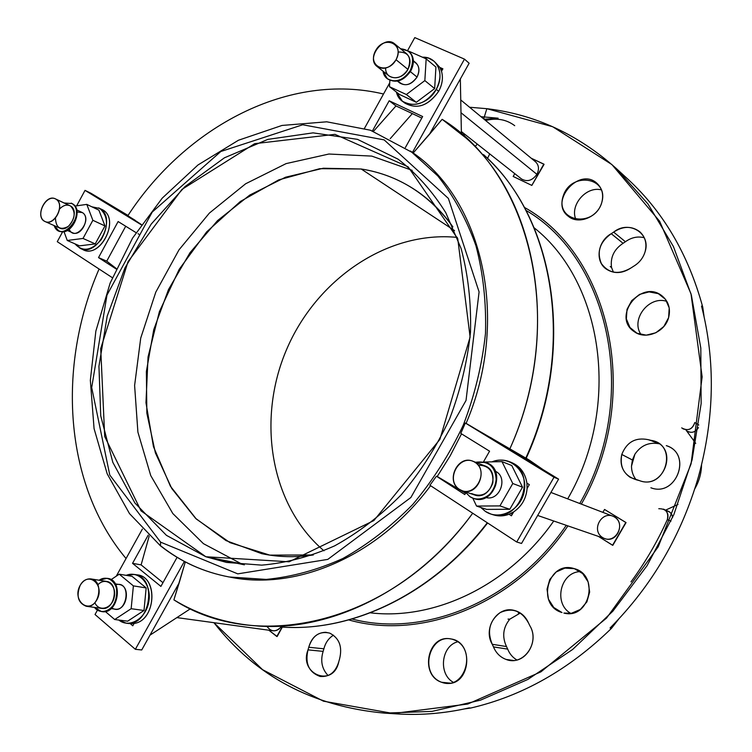 <?xml version="1.0" encoding="UTF-8"?>
<svg xmlns="http://www.w3.org/2000/svg" width="752" height="752" viewBox="0 0 752 752"><rect width="100%" height="100%" fill="white"/><g stroke="black" fill="none" stroke-linecap="round" stroke-linejoin="round"><path stroke-width="1.13" d="M625.41 241.74C631.398 237.425 637.687 236.081 644.267 237.726C637.687 236.081 631.398 237.425 625.41 241.74L623.07 243.31C614.102 249.297 610.248 257.269 611.508 267.233L610.239 266.565L611.583 267.599L613.425 272.186L611.583 267.599L610.239 266.565L611.508 267.233C610.248 257.269 614.102 249.297 623.07 243.31L611.244 233.703L613.651 232.114L625.41 241.74L613.651 232.114C628.916 219.659 651.288 233.44 645.066 251.873C647.143 243.667 645.366 236.927 639.708 231.682C631.661 225.816 622.976 225.967 613.651 232.114L611.244 233.703C597.755 240.988 594.729 261.01 606.037 268.906C613.839 274.048 622.167 273.728 631.022 267.938C618.755 275.063 608.866 273.606 601.356 263.567C596.571 251.892 599.87 241.937 611.244 233.703L623.07 243.31L625.41 241.74M513.428 660.472L506.087 659.438L509.753 660.322C526.137 663.471 539.316 641.024 529.887 625.796C540.368 642.603 523.26 666.526 506.087 659.438C500.249 657.229 496.047 653.056 493.481 646.908L492.25 644.295C486.854 631.257 489.505 620.673 500.221 612.551C512.347 607.249 521.813 610.793 528.609 623.173L529.887 625.796L528.609 623.173C525.516 616.189 520.553 611.893 513.719 610.276C497.044 605.999 482.793 628.597 492.25 644.295L506.5 646.551L507.694 649.117C509.612 653.883 512.676 657.492 516.868 659.965C512.676 657.492 509.612 653.883 507.694 649.117L493.481 646.908C496.047 653.056 500.249 657.229 506.087 659.438L513.428 660.472M390.232 138.659L412.34 113.599L395.984 105.929L373.49 131.327L395.984 105.929L412.34 113.599L390.232 138.659M648.224 439.676C635.572 437.109 626.754 442.044 621.782 454.462L632.385 459.97L634.904 454.208C640.948 445.391 649.023 441.913 659.119 443.765C649.023 441.913 640.948 445.391 634.904 454.208L631.492 466.165C631.52 471.297 633.062 475.837 636.136 479.776C633.062 475.837 631.52 471.297 631.492 466.165L634.904 454.208L632.385 459.97L631.492 466.165L632.385 459.97L621.782 454.462C626.754 442.044 635.572 437.109 648.224 439.676L650.997 440.362C678.859 444.131 665.746 490.642 639.529 480.641L636.765 479.908C624.442 476.054 619.451 467.575 621.782 454.462C619.573 464.257 622.421 471.918 630.345 477.454L639.529 480.641C663.264 490.022 678.868 449.489 654.748 441.396L650.997 440.362L657.643 442.796L648.224 439.676M658.818 443.558L652.698 441.311L658.818 443.558M339.566 658.968C342.574 646.729 339.302 638.119 329.752 633.128C339.302 638.119 342.574 646.729 339.566 658.968L338.814 661.628C333.484 688.268 298.441 674.394 308 649.869L308.752 647.246C312.541 635.506 319.534 630.806 329.752 633.128L325.71 632.291C317.203 632.564 311.554 637.546 308.752 647.246L308 649.869L323.134 651.373C320.239 660.886 321.894 668.942 328.088 675.54C321.894 668.942 320.239 660.886 323.134 651.373L323.896 648.807L323.134 651.373L308 649.869C304.87 663.499 308.903 672.354 320.089 676.443C329.367 677.214 335.608 672.269 338.814 661.628L339.566 658.968M361.176 168.993L323.294 168.241L285.581 177.209L249.805 195.041L217.525 220.627L190.068 252.616L168.504 289.529L153.728 329.752L146.367 371.573L146.856 413.224L155.373 452.836L171.776 488.509L195.614 518.363L226.032 540.603L261.743 553.669C278.315 557.185 295.517 557.608 313.34 554.957L269.799 555.126L229.999 542.653L196.291 519.012L170.413 486.224L153.455 446.65L145.973 402.734L148.05 356.956L159.368 311.704L179.23 269.291L206.668 231.879L240.377 201.47L278.719 179.888L319.741 168.683L361.176 168.993L454.537 230.601L361.176 168.993C398.24 174.887 428.819 194.176 452.901 226.869C442.449 212.186 430.21 200.088 416.185 190.585C399.237 179.249 380.897 172.048 361.176 168.993M323.962 550.793C270.288 505.128 256.573 419.804 286.465 349.802C316.16 279.716 387.148 230.403 457.263 237.406C387.148 230.403 316.16 279.716 286.465 349.802C256.573 419.804 270.288 505.128 323.962 550.793M524.247 207.308C610.154 254.881 643.223 396.407 581.352 504.113C643.223 396.407 610.154 254.881 524.247 207.308M567.929 525.883C514.857 604.561 421.722 640.742 348.74 619.921C421.722 640.742 514.857 604.561 567.929 525.883M463.664 135.858L464.999 134.411L463.664 135.858M483.696 118.919L486.864 108.692L469.577 107.245L486.864 108.692L483.696 118.919M213.935 622.694L262.58 669.694L323.445 701.174L393.343 713.507L467.744 704.051L540.942 671.827L606.516 618.116L658.235 546.742L691.097 463.815L702.142 376.884L690.994 293.75L659.654 221.285L611.94 164.603L552.664 126.721L486.864 108.692C534.794 114.389 577.903 134.298 616.189 168.41L647.961 203.942L673.416 246.534L691.351 295.057L700.808 348.035L701.137 403.645L692.084 459.876L673.858 514.584L647.087 565.654L612.861 611.179L572.573 649.512L527.848 679.441L480.453 700.178L432.118 711.373L384.479 713.131C312.747 706.523 255.896 676.377 213.935 622.694M489.721 153.906L487.522 158.428L489.721 153.906M668.613 317.635L663.819 326.509L655.829 332.769L646.25 335.157L637.01 333.249L629.922 327.458L626.36 318.904L627.018 309.354L631.727 300.621L639.595 294.38L649.07 291.898L658.32 293.665L665.52 299.371L669.214 307.925L668.613 317.635C670.784 308.724 668.631 301.505 662.155 295.978C641.249 278.522 611.31 317.071 634.359 331.726C645.536 340.073 664.853 332.29 668.613 317.635M441.565 682.252C417.962 673.632 429.975 631.191 453.616 639.679C477.68 647.867 465.394 691.389 441.565 682.252L445.927 683.277C470.47 686.924 474.991 641.494 450.476 638.89C427.719 634.218 419.287 675.07 441.565 682.252L450.363 683.154L441.565 682.252M544.072 164.321L531.843 185.415L513.202 176.485L531.843 185.415L543.809 164.105L531.222 158.23L544.072 164.321L531.786 185.377L513.155 176.438L531.843 185.415L544.072 164.321M604.57 509.471L626.049 522.574L612.814 545.341L626.049 522.574L604.57 509.471L602.841 512.347L604.57 509.471M282.329 627.112L277.14 636.53L282.329 627.112M561.988 612.551L553.773 607.503L548.452 599.175L547.033 589.201L549.768 579.519L556.113 572.009L564.912 568.117L574.368 568.672L582.668 573.588L588.149 581.926L589.653 592.021L586.88 601.863L580.384 609.44L571.492 613.256L563.906 613.068C589.737 619.949 599.946 574.707 574.011 568.568C548.236 560.118 535.894 605.134 561.988 612.551M601.75 202.589C594.052 228.467 555.014 221.84 563.051 196.526C570.383 171.174 609.496 176.776 601.75 202.589C603.809 194.712 602.211 188.282 596.956 183.309C579.021 166.502 548.528 201.921 568.418 216.36C578.429 224.998 597.906 217.121 601.75 202.589M645.066 251.873C643.101 258.115 639.238 262.937 633.475 266.349L631.022 267.938L633.475 266.349C639.238 262.937 643.101 258.115 645.066 251.873M623.596 175.254L624.903 176.457C662.023 209.611 687.977 253.151 702.744 307.089L704.088 316.733L702.744 307.089C688.371 254.477 663.283 211.707 627.469 178.779L616.189 168.41M601.515 189.918C586.203 185.697 569.292 205.559 576.023 219.697C569.292 205.559 586.203 185.697 601.515 189.918M666.855 301.373C648.938 295.292 630.251 319.609 641.127 334.668C630.251 319.609 648.938 295.292 666.855 301.373M509.621 619.422C502.994 627.723 501.96 636.765 506.5 646.551C501.96 636.765 502.994 627.723 509.621 619.422L508.032 619.112L509.621 619.422M520.534 613.153L518.288 612.974L519.867 613.294L509.424 619.385L508.032 619.112L509.884 619.131L519.867 613.294L518.288 612.974L520.534 613.153M618.67 619.122L611.498 628.315C569.198 669.496 522.283 696.07 470.761 708.027L464.595 708.901L470.761 708.027C522.283 696.07 569.198 669.496 611.498 628.315L610.069 628.005C651.984 585.789 681.462 535.302 698.505 476.542C681.462 535.302 651.984 585.789 610.069 628.005L611.498 628.315L618.67 619.122M580.281 571.605C560.419 572.037 553.143 603.508 570.721 613.369C553.143 603.508 560.419 572.037 580.281 571.605M457.771 641.766C441.161 645.874 438.059 674.206 453.456 682.384C438.059 674.206 441.161 645.874 457.771 641.766M102.789 209.902C121.006 219.819 98.954 260.925 81.883 248.997L83.35 249.767C100.824 258.735 120.141 219.208 102.789 209.902L99.8 208.473L91.866 206.809L99.8 208.473C117.171 217.789 97.807 257.419 80.314 248.442L74.946 243.845C82.72 252.193 91.443 250.83 101.144 239.738C108.655 226.437 108.213 216.021 99.8 208.473L98.709 207.881M104.979 225.938L95.231 243.902L79.543 245.857L95.231 243.902L83.021 238.45L67.257 240.471L79.543 245.857L67.257 240.471L63.967 231.569L67.257 240.471L83.021 238.45L95.231 243.902L104.979 225.938L92.863 220.298L83.021 238.45L92.863 220.298L104.979 225.938L98.897 210.156L104.979 225.938M86.781 204.384L92.863 220.298L86.781 204.384L98.897 210.156L86.781 204.384L74.965 206.076L86.781 204.384M77.052 211.998L82.353 212.572C93.464 219.462 75.125 242.736 69.193 229.341M45.101 221.549L59.803 228.11C69.325 233.082 80.079 211.199 70.632 206.048L56.052 199.214C46.615 193.161 34.789 215.119 44.255 221.088C53.665 227.348 65.687 205.099 56.052 199.214C65.527 204.394 54.661 226.54 45.101 221.549C34.46 217.422 45.289 193.49 55.385 198.848L70.632 206.048L55.385 198.848M71.985 203.548L64.277 203.012L71.985 203.548C83.613 209.874 70.406 236.814 58.675 230.723L54.069 225.553C61.297 244.738 87.176 213.117 71.985 203.548L72.606 203.848L71.985 203.548M59.596 208.981C63.356 205.146 67.031 204.168 70.632 206.048C75.971 211.979 75.2 218.766 68.319 226.408C60.198 230.601 55.921 227.828 55.469 218.089M58.994 230.855L59.314 230.996C71.036 237.096 84.233 210.165 72.606 203.848C84.412 210.287 70.65 237.566 58.994 230.855M67.36 230.45L72.446 232.725C81.207 237.303 91.039 217.319 82.353 212.572L76.685 209.874M141.263 224.773L85.023 190.369L76.666 205.832L85.023 190.369L141.263 224.773M62.689 231.682L57.274 241.693L112.33 277.676L57.274 241.693L62.689 231.682M116.137 268.972L98.531 257.588L118.12 221.549L136.018 232.622L118.12 221.549L98.531 257.588L106.737 261.16L116.325 268.558L106.737 261.16L125.706 226.249L106.737 261.16L98.531 257.588L116.137 268.972M658.78 508.719C665.99 508.672 668.838 512.309 667.325 519.623L670.991 521.136L667.325 519.623C668.895 514.932 667.607 511.426 663.461 509.104L670.032 512.309L671.818 514.612L672.617 517.451C671.95 513.343 669.609 511.031 665.595 510.495M477.266 144.083L475.114 146.621L477.266 144.083M665.736 510.072L677.994 504.432L665.736 510.072M698.505 476.552L698.505 476.542C714.513 417.623 715.519 360.81 701.531 306.102C715.519 360.81 714.513 417.623 698.505 476.542L698.505 476.552M701.55 464.962C701.362 473.393 699.125 481.318 694.829 488.715C699.125 481.318 701.362 473.393 701.55 464.962M666.958 445.87C692.545 454.471 676.039 497.561 650.884 487.775C676.48 497.683 692.592 453.503 666.291 445.626M333.484 635.186C328.671 638.157 325.475 642.697 323.896 648.807L308.752 647.246L323.896 648.807C325.475 642.697 328.671 638.157 333.484 635.186M480.998 116.692L498.125 118.186L484.109 119.267M462.536 132.465L461.408 133.696M686.144 430.464C690.956 433.622 695.055 432.673 698.429 427.625C695.675 432.09 692 433.349 687.403 431.385M695.732 443.36L686.689 430.981L695.732 443.36M469.098 707.905C442.637 713.892 416.693 715.744 391.266 713.451L398.005 713.958C421.317 715.387 445.005 713.375 469.098 707.905L470.761 708.027L469.098 707.905M701.531 306.102L702.744 307.089L701.531 306.111M525.855 210.306C609.468 258.791 640.554 397.846 579.764 503.502C640.554 397.846 609.468 258.791 525.855 210.306M566.265 525.319C514.293 601.976 423.846 637.987 352.002 618.999C423.846 637.987 514.293 601.976 566.265 525.319M534.099 227.762C602.784 281.831 621.857 405.422 567.694 498.877C621.857 405.422 602.784 281.831 534.099 227.762M553.754 521.004C508.615 585.714 434.506 620.522 370.304 612.824C434.506 620.522 508.615 585.714 553.754 521.004M514.716 125.687C506.425 119.436 496.724 117.707 485.613 120.508M464.059 133.668L462.781 135.078M682.957 428.819C688.879 430.896 692.818 428.809 694.763 422.568L698.815 425.002L694.763 422.568C692.244 429.552 687.883 431.319 681.688 427.888M631.003 581.869C645.216 562.524 657.323 541.769 667.325 519.623M485.933 497.542C499.864 501.471 508.578 477.172 495.38 471.231C508.578 477.172 499.864 501.471 485.933 497.542M486.347 462.621C507.017 469.192 493.603 506.604 473.506 498.36L473.769 498.454C493.669 506.237 506.839 469.521 486.6 462.715L486.347 462.621M469.859 496.64L464.98 491.667L469.859 496.64C479.579 503.21 494.346 495.305 496.264 482.333C496.207 467.218 489.308 460.534 475.546 462.273L486.093 462.518C506.331 469.323 493.162 506.058 473.252 498.275L469.859 496.64M478.14 465.168C488.819 465.281 493.716 471.222 492.851 482.981C488.499 494.064 481.421 497.589 471.617 493.566M459.444 489.383C445.269 481.148 457.799 454.612 472.764 461.202C489.458 466.748 478.545 497.175 462.16 490.699L459.444 489.383C474.343 499.243 490.135 471.636 474.916 462.283C459.989 452.76 444.526 479.908 459.444 489.383M462.16 490.699L474.305 494.863C490.52 501.274 501.274 471.307 484.739 465.817L472.764 461.202M501.979 461.615L484.608 462.029L501.979 461.615L512.779 483.517L501.979 461.615L511.774 465.526L501.979 461.615M472.735 498.087L476.542 506.068L499.93 505.908L512.779 483.517L522.508 487.174L511.774 465.526L522.508 487.174L512.779 483.517L499.93 505.908L509.809 509.273L522.508 487.174L509.809 509.273L499.93 505.908L476.542 506.068L486.629 509.395L509.809 509.273L486.629 509.395L476.542 506.068L472.735 498.087M485.454 511.454L480.801 507.478L485.454 511.454C500.052 521.399 522.311 509.198 524.501 489.684C527.255 470.226 508.719 454.734 491.996 461.85C497.927 459.547 503.774 459.51 509.518 461.719C538.949 471.927 519.942 525.075 490.774 513.992L485.454 511.454M490.774 513.992L493.246 514.8C498.444 516.436 503.699 516.257 509.029 514.255L513.663 511.896C521.709 506.387 526.184 498.604 527.077 488.546L526.908 483.132C525.328 473.234 520.337 466.419 511.933 462.696L509.518 461.719M510.711 462.245C519.792 465.714 525.187 472.679 526.908 483.132L527.077 488.546L529.323 484.636L526.908 483.132L529.323 484.636L527.077 488.546C526.184 498.604 521.709 506.387 513.663 511.896L509.029 514.255L511.426 515.797L513.663 511.896L511.426 515.797L509.029 514.255C503.229 516.417 497.561 516.455 492.024 514.359M598.423 536.402L612.56 545.256L625.796 522.48L604.523 509.452L626.049 522.574L612.814 545.341L598.423 536.402M602.568 537.539C590.414 530.066 602.352 509.452 614.487 517C626.82 524.417 614.675 545.294 602.568 537.539M537.661 515.458L604.749 538.582C617.994 543.79 626.209 520.647 612.73 516.135L550.915 492.447M111.136 608.603L115.009 609.139C126.985 611.404 131.271 585.752 119.164 584.492L115.31 583.881M107.395 578.373C124.052 579.613 118.092 615.155 101.746 611.573L102.075 611.63C118.111 614.61 123.892 580.13 107.724 578.42L107.395 578.373M99.123 580.234L107.066 578.316C123.234 580.027 117.444 614.525 101.407 611.536L94.479 607.4C101.059 616.217 114.774 609.769 116.776 596.75C119.145 583.796 108.279 573.804 99.123 580.234M97.901 584.793C105.233 576.624 116.579 584.473 114.37 596.392C112.546 608.387 99.095 612.626 94.837 602.681M80.126 585.441C82.993 580.666 86.602 578.495 90.973 578.927C104.227 580.309 99.386 608.763 86.273 606.281C78.123 603.038 76.074 596.092 80.126 585.441C71.816 600.143 88.651 614.788 96.923 599.758C105.28 584.783 88.191 570.495 80.126 585.441M86.273 606.281L101.868 608.406C114.915 610.859 119.634 582.781 106.464 581.409L90.973 578.927M131.149 608.706L133.386 585.883L119.23 574.18L111.099 579.632L119.23 574.18L132.061 576.333L119.23 574.18L133.386 585.883L146.161 587.923L132.061 576.333L146.161 587.923L133.386 585.883L131.149 608.706L114.699 619.526L131.149 608.706L143.999 610.492L131.149 608.706M105.346 611.526L114.699 619.526L127.661 621.18L143.999 610.492L146.161 587.923L143.999 610.492L127.661 621.18L114.699 619.526L105.346 611.526M115.789 584.727C132.85 580.102 126.637 617.242 111.869 607.936M126.167 575.346L134.401 574.453C158.221 577.094 149.977 627.441 126.251 623.201L118.816 620.052C129.447 628.766 146.32 618.435 148.858 601.384C151.791 584.398 139.017 570.054 126.167 575.346M127.868 623.314L134.082 623.464C155.683 620.757 158.616 577.113 137.56 574.989L134.401 574.453M135.962 574.801C158.183 574.669 156.632 620.569 134.082 623.464L130.303 623.681L132.784 625.796L134.082 623.464L132.784 625.796L130.303 623.681M268.859 630.214L276.792 636.483L282.103 627.102L277.14 636.53L268.859 630.214M176.861 617.608L272.957 630.778C276.04 631.097 278.691 629.847 280.919 627.055C275.824 632.225 271.19 632.018 266.998 626.435M397.432 81.141L399.895 83.077C406.127 86.499 411.842 84.497 417.05 77.071L410.366 71.647L417.05 77.071C419.907 71.177 419.494 66.402 415.79 62.764L413.365 60.752M387.28 78.65L383.041 71.177C384.554 84.224 403.439 83.895 410.301 70.462C403.298 80.464 395.618 83.19 387.28 78.65L387.797 79.054C396.135 83.594 403.805 80.868 410.818 70.876L410.301 70.462C415.254 57.472 412.002 50.215 400.525 48.711L408.674 51.211C413.609 56.109 414.155 62.529 410.301 70.462L410.818 70.876C414.662 62.942 414.117 56.532 409.182 51.634L408.928 51.427C414.089 56.287 414.719 62.764 410.818 70.876C403.655 81.019 395.89 83.679 387.543 78.847M398.165 51.991C408.768 51.954 412.03 57.754 407.941 69.391C401.925 81.225 385.212 80.126 385.616 68.112M377.147 66.543L389.216 76.037C396.003 79.75 402.245 77.531 407.941 69.391L396.05 59.737C390.279 68 383.981 70.265 377.147 66.543C365.453 58.195 384.009 34.216 394.725 43.907C398.776 47.912 399.218 53.185 396.05 59.737L407.941 69.391C411.071 62.933 410.62 57.716 406.597 53.74L394.725 43.907M396.05 59.737C404.924 43.823 384.178 34.771 375.643 50.581C366.797 66.242 387.271 75.679 396.05 59.737M389.893 80.332L389.48 86.696L406.353 94.526L424.842 80.596L426.168 58.853L409.088 51.315L426.168 58.853L435.925 67.069L426.168 58.853L424.842 80.596L434.656 88.586L435.925 67.069L434.656 88.586L424.842 80.596L406.353 94.526L416.317 102.31L434.656 88.586L416.317 102.31L406.353 94.526L389.48 86.696L399.556 94.508L416.317 102.31L399.556 94.508L389.48 86.696L389.893 80.332M413.384 61.391C419.137 64.39 420.368 69.616 417.05 77.071C410.423 85.7 404.087 87.006 398.043 81.009M402.376 101.2L404.858 103.109C417.153 109.764 428.433 105.825 438.679 91.293L436.263 89.319C425.989 103.898 414.69 107.856 402.376 101.2L396.407 92.073C400.252 109.557 426.61 108.062 436.263 89.319L438.679 91.293C442.364 84.393 443.304 77.729 441.509 71.29L439.864 67.464L433.857 61.081C441.086 68.338 441.885 77.747 436.263 89.319C445.137 74.345 437.203 56.334 422.445 57.208L428.621 58.139L433.857 61.081M435.013 62.162L439.864 67.464L441.509 71.29L442.89 68.808L439.864 67.464L442.89 68.808L441.509 71.29C443.304 77.729 442.364 84.393 438.679 91.293C427.672 106.511 416.006 110.112 403.664 102.093M514.735 173.627L513.202 176.485L514.735 173.627M461.361 131.544L521.521 178.976C527.218 182.181 532.341 180.63 536.909 174.323L460.995 112.725L536.909 174.323C539.372 169.275 538.911 165.092 535.499 161.765L460.741 99.941M525.798 458.081L465.338 423.019L460.788 433.396L489.571 451.191L483.527 461.775L489.571 451.191L460.788 433.396L465.338 423.019L466.099 423.348C510.42 319.995 482.746 200.812 413.205 152.985L429.439 134.364L460.337 79.007L461.408 133.884L460.337 79.007L429.439 134.364L442.157 119.324L413.205 152.985C482.746 200.812 510.42 319.995 466.099 423.348L509.743 449.113C567.666 321.903 530.263 173.063 442.157 119.324L466.315 138.265C537.906 201.075 561.283 335.195 509.743 449.113L525.798 458.081C576.652 347.687 553.942 216.454 483.489 154.583C553.942 216.454 576.652 347.687 525.798 458.081L526.184 458.269M487.277 522.762C433.284 593.572 352.763 631.943 282.489 627.121C352.763 631.943 433.284 593.572 487.277 522.762M472.698 513.231C417.022 589.455 332.215 631.201 258.82 626.078C227.574 623.991 199.261 615.249 173.9 599.861C257.297 654.09 392.77 623.887 472.698 513.231M161.135 546.149C180.959 561.838 203.651 572.112 229.21 576.991L266.18 579.416C291.776 576.953 317.325 569.997 342.827 558.52C367.841 544.514 391.134 526.522 412.688 504.545C432.785 480.603 449.658 454.095 463.317 425.021C474.785 395.026 482.182 364.485 485.491 333.399C486.365 302.624 483.179 273.371 475.922 245.641C466.494 219.311 453.794 196.075 437.805 175.93L410.423 150.983L437.805 175.93C453.794 196.075 466.494 219.311 475.922 245.641C483.179 273.371 486.365 302.624 485.491 333.399C482.182 364.485 474.785 395.026 463.317 425.021C449.658 454.095 432.785 480.603 412.688 504.545C391.134 526.522 367.841 544.514 342.827 558.52C317.325 569.997 291.776 576.953 266.18 579.416L231.343 577.376C297.303 590.423 378.369 556.066 430.586 485.698C378.087 556.461 296.438 590.752 230.281 577.179M185.312 561.941L173.9 599.861L179.183 582.828L149.977 635.167L190.444 608.744L149.977 635.167L179.183 582.828L185.312 561.941M126.054 558.529C64.033 484.542 56.701 366.299 99.076 269.009C56.701 366.299 64.033 484.542 126.054 558.529M461.502 433.838L450.232 455.75L437.222 476.486L465.535 493.265L437.222 476.486L450.232 455.75L461.502 433.838M127.849 215.692C185.829 126.693 289.247 71.506 383.52 94.009C289.247 71.506 185.829 126.693 127.849 215.692L141.414 224.557L127.849 215.692M141.113 564.884L162.958 582.678L141.113 564.884L132.54 563.342L160.89 586.4L177.087 557.326L160.89 586.4L132.54 563.342L141.113 564.884L147.853 540.82L141.113 564.884M149.197 536.026L147.853 540.82L149.197 536.026M421.797 118.083L412.34 113.599L421.797 118.083M410.921 151.34L412.444 152.44L464.473 59.126L414.784 37.6L407.659 50.459L414.784 37.6L464.473 59.126L469.135 63.234L460.337 79.007L469.135 63.234L464.473 59.126L412.444 152.44L413.205 152.985L370.398 130.218L326.753 121.805L282.019 125.443L238.45 140.248L197.973 164.979L162.225 198.152L132.578 238.093L110.159 283.034L95.852 331.106L90.343 380.324L94.066 428.602L107.169 473.779L129.485 513.597L160.43 545.802L160.599 542.145L109.783 475.057L91.697 387.562L106.972 295.094L152.233 212.055L220.825 151.5L302.708 124.766L384.131 139.881L448.399 198.443L479.09 291.926L466.024 400.468L410.865 497.514L327.787 559.394L237.773 573.861L160.599 542.145L160.43 545.802C180.452 561.659 203.378 572.056 229.21 576.991M429.918 485.266L436.423 476.213L464.792 494.562L465.789 492.833L464.792 494.562L436.423 476.213L429.918 485.266L516.718 542.004L521.54 543.452L558.595 479.127L521.54 543.452L516.718 542.004L429.918 485.266M160.599 542.145L237.773 573.861L327.787 559.394L410.865 497.514L466.024 400.468L479.09 291.926L448.399 198.443L384.131 139.881L302.708 124.766L220.825 151.5L152.233 212.055L106.972 295.094L91.697 387.562L109.783 475.057L160.599 542.145M205.869 556.753L141.009 510.843L104.697 436.489L100.721 348.571L128.019 261.715L181.956 189.391L254.693 143.67L334.96 134.345L408.11 166.822L457.752 238.713L470.113 337.065L439.864 439.441L373.857 520.581L289.097 561.791L205.869 556.753L226.587 562.43L261.715 565.137C286.061 563.032 310.388 556.593 334.687 545.83C358.525 532.623 380.719 515.59 401.267 494.741C420.415 471.993 436.489 446.791 449.489 419.146C460.393 390.598 467.396 361.543 470.498 331.97C471.269 302.708 468.148 274.912 461.126 248.574L445.795 212.722C432.475 191.393 416.58 173.552 398.118 159.189L357.444 139.336L313.086 132.86L267.891 139.374L224.416 157.817L184.917 186.656L151.237 224.058L124.935 267.956L107.198 316.131L98.944 366.262L100.74 415.856L112.819 462.348L134.956 503.06L166.436 535.349L205.869 556.753L244.409 564.827L241.279 563.765L203.435 543.668L172.819 513.541L150.729 475.565L137.898 432.09L134.608 385.503L140.718 338.127L155.767 292.199L179.004 249.843L209.394 213.079L245.641 183.77L286.108 163.607L328.887 154.028L371.751 156.096L412.199 170.356L371.751 156.096L328.887 154.028L286.108 163.607L245.641 183.77L209.394 213.079L179.004 249.843L155.767 292.199L140.718 338.127L134.608 385.503L137.898 432.09L150.729 475.565L172.819 513.541L203.435 543.668L241.279 563.765L205.869 556.753M422.652 116.541L389.179 100.768L395.984 105.929L389.179 100.768L372.437 130.942L389.179 100.768L422.652 116.541L405.394 147.514L422.652 116.541M364.504 128.319L389.733 82.805L364.504 128.319M440.719 69.156L442.308 69.861L440.719 69.156M100.533 199.111L135.106 220.251L90.973 193.273L85.023 190.369L90.973 193.273L128.009 215.439L100.533 199.111M138.058 233.684L138.876 234.248M184.362 561.443L135.36 649.305L141.724 649.972L149.977 635.167L141.724 649.972L135.36 649.305L95.025 614.516L97.469 610.107L95.025 614.516L135.36 649.305L184.362 561.443M116.287 576.154L142.354 529.117L116.287 576.154M148.219 535.086L132.54 563.342L148.219 535.086M543.104 469.662L558.595 479.127L553.998 477.257L516.718 542.004L553.998 477.257L558.595 479.127L543.104 469.662L529.417 460.196L543.104 469.662L490.285 437.373L543.104 469.662M511.05 513.372L512.187 514.462L511.05 513.372M529.417 460.196L526.203 458.231L529.417 460.196M465.338 423.019L553.998 477.257L465.338 423.019M492.25 644.295L493.481 646.908L507.694 649.117L506.5 646.551L492.25 644.295M80.314 248.442L83.35 249.767M58.675 230.723L59.314 230.996M71.186 203.115L71.807 203.407M384.479 713.131L398.005 713.958M486.093 462.518L486.6 462.715M473.252 498.275L473.769 498.454M107.066 578.316L107.724 578.42M101.407 611.536L102.075 611.63M126.251 623.201L129.457 623.605M408.674 51.211L409.182 51.634M488.217 159.114C555.719 222.968 575.562 350.93 526.184 458.278M487.597 522.969C435.417 591.204 358.196 629.668 289.041 627.394"/></g></svg>
